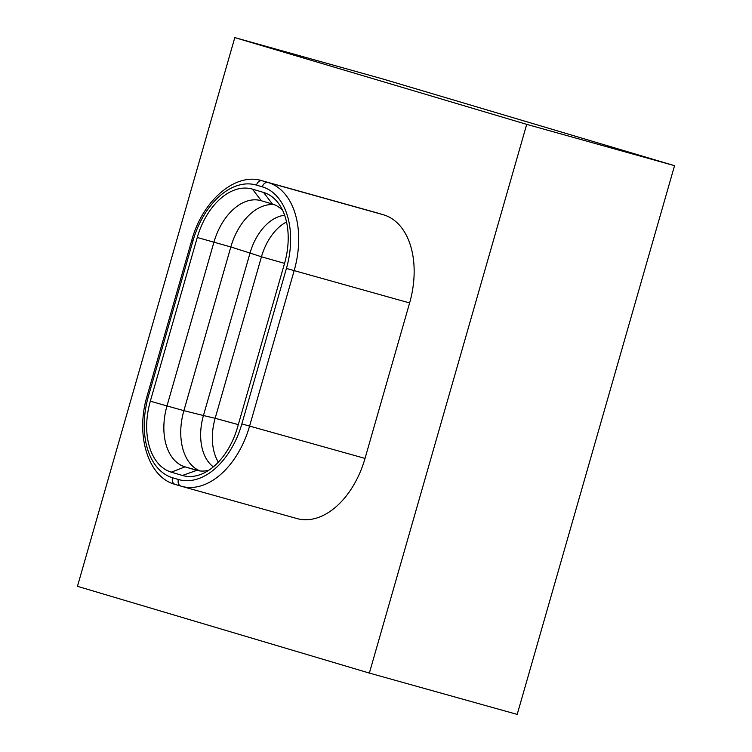 <?xml version="1.0" encoding="UTF-8"?>
<svg xmlns="http://www.w3.org/2000/svg" width="752" height="752" viewBox="0 0 752 752"><rect width="100%" height="100%" fill="white"/><g stroke="black" fill="none" stroke-linecap="round" stroke-linejoin="round"><path stroke-width="1.13" d="M150.334 401.183L197.268 237.482A62.068 39.734 105.6 0 1 252.465 189.137L263.557 192.437A62.068 39.734 105.6 0 1 279.509 204.835A62.068 39.734 105.6 0 1 284.538 263.416L237.594 427.117A62.068 39.734 105.6 0 1 203.266 473.356A62.068 39.734 105.6 0 1 182.407 475.461L171.315 472.162A62.068 39.734 105.6 0 1 150.334 401.183L166.991 405.93L213.925 242.238A53.279 34.103 105.6 0 1 260.963 200.634A53.279 34.103 105.6 0 1 261.311 200.737L272.403 204.036A53.279 34.103 105.6 0 1 282.63 210.372M261.771 180.659L377.231 212.929A77.061 49.331 105.6 0 1 377.72 213.07L383.558 214.809A77.061 49.331 105.6 0 1 409.614 302.943L365.03 458.41A77.061 49.331 105.6 0 1 296.993 518.57L181.542 486.309A77.061 49.331 -74.4 0 0 249.579 426.14L294.154 270.673A77.061 49.331 -74.4 0 0 268.107 182.539L262.269 180.8A77.061 49.331 -74.4 0 0 261.771 180.659C235.179 172.274 202.363 200.916 191.76 240.292L147.176 395.759C135.228 435.023 148.012 477.323 175.16 484.41A5.706 4.39 106.6 0 0 175.207 484.429L180.941 486.13M234.803 37.6L77.456 586.316L369.364 673.078L526.71 124.362L234.803 37.6L382.636 78.922L674.544 165.684L526.71 124.362M674.544 165.684L517.197 714.4L369.364 673.078M284.632 215.288A47.573 30.447 -74.4 0 0 250.031 253.057L230.826 246.957A53.279 34.103 105.6 0 1 274.236 204.666M286.521 221.962A47.573 30.447 -74.4 0 0 261.461 256.78L250.031 253.057L203.444 415.527L183.883 410.658L230.826 246.957L197.268 237.482M284.557 263.369L261.461 256.78L215.157 418.281L203.444 415.527A47.573 30.447 -74.4 0 0 213.352 466.842M200.06 470.949A53.279 34.103 105.6 0 1 183.883 410.658L166.991 405.93A53.279 34.103 105.6 0 0 185.001 466.86L171.315 472.162M238.309 424.626L215.157 418.281A47.573 30.447 -74.4 0 0 218.343 462.142M208.812 470.235A53.279 34.103 105.6 0 1 196.432 470.263A53.279 34.103 105.6 0 1 196.093 470.16L185.001 466.86L199.271 470.855M193.02 240.687L148.445 396.154A71.355 45.675 -74.4 0 0 172.556 477.755L178.393 479.494A71.355 45.675 -74.4 0 0 241.853 423.921L286.427 268.445A71.355 45.675 -74.4 0 0 262.316 186.844L256.479 185.105A71.355 45.675 -74.4 0 0 193.02 240.687L191.76 240.292M148.445 396.154L147.176 395.759M172.556 477.755A5.706 4.39 106.6 0 0 175.16 484.41L180.997 486.149A5.706 4.39 106.6 0 0 181.044 486.159A77.061 49.331 -74.4 0 0 181.542 486.309L180.997 486.149A5.706 4.39 106.6 0 1 178.393 479.494M241.853 423.921L365.03 458.41M286.427 268.445L409.614 302.943M262.316 186.844A5.706 4.39 -73.4 0 1 268.107 182.539L383.558 214.809M256.479 185.105A5.706 4.39 -73.4 0 1 262.269 180.8L377.72 213.07M272.403 204.036L263.557 192.437M196.78 470.357L182.407 475.461M261.311 200.737L252.465 189.137"/></g></svg>

